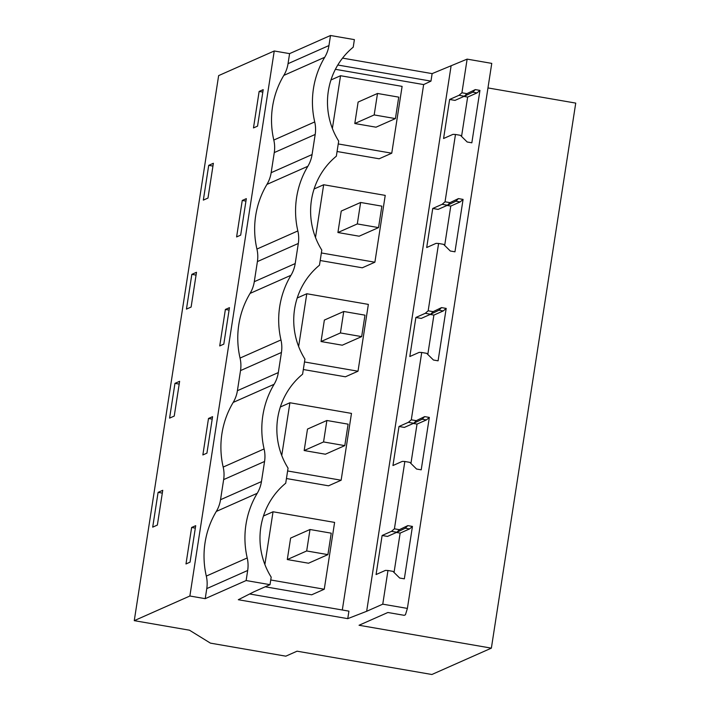 <?xml version="1.0" encoding="UTF-8"?>
<svg xmlns="http://www.w3.org/2000/svg" width="710" height="710" viewBox="0 0 710 710"><rect width="100%" height="100%" fill="white"/><g stroke="black" fill="none" stroke-linecap="round" stroke-linejoin="round"><path stroke-width="1.06" d="M342.309 609.996L423.648 84.579L430.97 81.126L432.133 73.618L467.136 59.125L491.764 63.385L407.389 608.417L405.445 614.771L404.203 615.322L387.855 612.499L359.047 625.261L491.364 648.141L431.875 674.5L297.055 651.185L285.81 656.173L210.435 643.136L189.463 630.196L134.261 620.655L218.636 75.615L274.246 50.978L289.591 53.632L288.038 63.678A32.758 32.136 66.1 0 1 283.814 75.402A87.348 85.688 66.1 0 0 273.803 140.056L314.716 121.925A87.348 85.688 -113.9 0 1 324.727 57.27A32.758 32.136 -113.9 0 0 328.952 45.555L330.505 35.5L289.591 53.632M487.965 87.925L575.739 103.101L491.364 648.141M330.505 35.5L354.388 39.627L353.225 47.171A72.065 70.689 -113.9 0 0 338.688 141.095L336.345 156.182A72.065 70.689 -113.9 0 0 321.808 250.097L319.473 265.194A72.065 70.689 -113.9 0 0 304.936 359.109L302.602 374.197A72.065 70.689 -113.9 0 0 288.056 468.112L285.722 483.208A72.065 70.689 -113.9 0 0 271.185 577.123L270.013 584.667L246.13 580.54L205.217 598.663L189.872 596.009L274.246 50.978M432.133 73.618L342.548 58.122M134.261 620.655L189.872 596.009M191.629 527.477L195.703 525.675L190.049 562.151L185.984 563.962L191.629 527.477L195.321 528.116M158.09 492.376L162.741 490.308L157.363 525.072L152.703 527.139L158.09 492.376L162.315 493.104M259.132 91.448L253.479 127.924L257.552 126.123L263.197 89.646L259.132 91.448L262.824 92.087M225.381 309.462L229.454 307.661L223.801 344.137L219.727 345.939L225.381 309.462L229.073 310.101M208.713 165.35L213.373 163.291L207.986 198.054L203.335 200.113L208.713 165.35L212.938 166.078M208.5 418.474L202.856 454.95L206.929 453.149L212.574 416.663L208.5 418.474L212.201 419.113M191.842 274.362L186.455 309.116L191.114 307.057L196.493 272.294L191.842 274.362L196.058 275.089M242.252 200.46L246.326 198.649L240.681 235.134L236.608 236.936L242.252 200.46L245.944 201.099M174.962 383.364L179.621 381.305L174.234 416.069L169.584 418.128L174.962 383.364L179.186 384.092M479.951 90.392L477.031 92.912L472.789 92.176L464.375 96.232L466.887 93.64L475.292 89.593L479.951 90.392L471.839 142.808L467.18 142L460.435 135.326L455.474 134.465L445.046 201.791L442.135 204.311L432.745 208.465L438.114 209.397L447.504 205.243L450.007 202.652L445.046 201.791M455.474 134.465L452.962 134.359L443.572 138.512L449.625 99.462L454.995 100.394L464.375 96.232L459.006 95.3L449.625 99.462M467.136 59.125L461.926 92.788L459.006 95.3M451.045 66.252L366.662 611.292L382.761 604.166L387.971 570.503L385.459 570.387L376.078 574.55L382.122 535.491L387.491 536.423L396.872 532.26L399.384 529.678L394.423 528.817L391.503 531.337L382.122 535.491M429.328 417.418L426.408 419.938L422.166 419.202L413.752 423.258L416.255 420.666L424.669 416.61L429.328 417.418L421.216 469.834L416.557 469.026L409.803 462.352L404.842 461.491L394.423 528.817M404.842 461.491L402.33 461.376L392.95 465.538L398.993 426.488L404.363 427.411L413.752 423.258L408.383 422.326L398.993 426.488M446.199 308.406L443.28 310.927L439.037 310.19L430.624 314.246L433.135 311.663L441.549 307.608L446.199 308.406L438.088 360.822L433.428 360.014L426.683 353.34L421.722 352.48L411.294 419.805L408.383 422.326M421.722 352.48L419.211 352.373L409.821 356.526L415.874 317.476L421.243 318.408L430.624 314.246L425.255 313.314L415.874 317.476M450.007 202.652L458.42 198.596L463.08 199.404L454.959 251.81L450.309 251.012L443.555 244.338L438.594 243.477L428.174 310.802L425.255 313.314M438.594 243.477L436.082 243.361L426.701 247.524L432.745 208.465M466.887 93.64L461.926 92.788M433.135 311.663L428.174 310.802M416.255 420.666L411.294 419.805M387.971 570.503L392.932 571.355L399.686 578.029L404.336 578.836L412.448 526.429L407.797 525.622L399.384 529.678M407.389 608.417L382.761 604.166M477.031 92.912L467.65 97.075L461.553 136.435L467.65 97.075L463.932 96.427M412.448 526.429L409.537 528.941L400.147 533.103L394.05 572.464L400.147 533.103L396.437 532.456M426.408 419.938L417.027 424.092L410.93 463.461L417.027 424.092L413.309 423.453M443.28 310.927L433.899 315.089L427.802 354.45L433.899 315.089L430.18 314.441M463.08 199.404L460.16 201.924L450.77 206.077L444.682 245.447L450.77 206.077L447.06 205.438M274.273 152.579L271.158 172.69A32.758 32.136 66.1 0 1 266.942 184.405A87.348 85.688 66.1 0 0 256.931 249.059L297.845 230.936A87.348 85.688 -113.9 0 1 307.856 166.282A32.758 32.136 -113.9 0 0 312.072 154.558L315.187 134.456L274.273 152.579A32.758 32.136 66.1 0 0 273.803 140.056M206.77 588.608A32.758 32.136 66.1 0 0 206.308 576.085L247.213 557.953A32.758 32.136 -113.9 0 1 247.683 570.485L206.77 588.608L205.217 598.663M223.65 479.605A32.758 32.136 66.1 0 0 223.18 467.073L264.093 448.951A32.758 32.136 -113.9 0 1 264.564 461.473L223.65 479.605L220.535 499.716A32.758 32.136 66.1 0 1 216.31 511.431A87.348 85.688 66.1 0 0 206.308 576.085M240.521 370.593A32.758 32.136 66.1 0 0 240.051 358.071L280.965 339.939A32.758 32.136 -113.9 0 1 281.435 352.471L240.521 370.593L237.406 390.704A32.758 32.136 66.1 0 1 233.191 402.419A87.348 85.688 66.1 0 0 223.18 467.073M297.845 230.936A32.758 32.136 -113.9 0 1 298.315 243.459L257.402 261.591L254.286 281.692A32.758 32.136 66.1 0 1 250.062 293.416A87.348 85.688 66.1 0 0 240.051 358.071M257.402 261.591A32.758 32.136 66.1 0 0 256.931 249.059M314.716 121.925A32.758 32.136 -113.9 0 1 315.187 134.456M280.965 339.939A87.348 85.688 -113.9 0 1 290.976 275.285A32.758 32.136 -113.9 0 0 295.2 263.57L298.315 243.459M264.093 448.951A87.348 85.688 -113.9 0 1 274.104 384.296A32.758 32.136 -113.9 0 0 278.32 372.572L281.435 352.471M247.213 557.953A87.348 85.688 -113.9 0 1 257.224 493.299A32.758 32.136 -113.9 0 0 261.449 481.584L264.564 461.473M247.683 570.485L246.13 580.54M430.97 81.126L337.8 65.018M366.662 611.292L347.758 618.65L348.921 611.141L249.636 593.977M475.292 89.593L472.789 92.176M423.648 84.579L335.395 69.314M265.229 586.788L311.654 594.811L324.257 589.229L270.741 579.981M286.45 478.531L328.535 485.809L341.137 480.226L351.477 413.397L289.911 402.756L280.344 406.999M320.201 260.517L362.286 267.794L374.889 262.212L385.228 195.383L323.662 184.742L314.095 188.984M337.072 151.505L379.158 158.783L391.76 153.2L402.108 86.38L340.543 75.73L330.966 79.973M303.321 369.519L345.406 376.797L358.009 371.215L368.357 304.395L306.791 293.745L297.215 297.987M332.378 128.474L340.543 75.73M338.244 143.944L391.76 153.2M460.16 201.924L455.909 201.187L447.504 205.243L442.135 204.311M458.42 198.596L455.909 201.187M321.364 252.955L374.889 262.212M315.497 237.486L323.662 184.742M441.549 307.608L439.037 310.19M304.492 361.958L358.009 371.215M298.626 346.498L306.791 293.745M424.669 416.61L422.166 419.202M287.621 470.97L341.137 480.226M281.746 455.5L289.911 402.756M347.758 618.65L238.311 599.728L253.923 591.803L270.013 584.667M409.537 528.941L405.286 528.204L396.872 532.26L391.503 531.337M407.797 525.622L405.286 528.204M263.463 516.01L273.039 511.768L264.874 564.512M324.257 589.229L334.605 522.409L273.039 511.768M354.796 123.522L374.179 114.931L395.417 118.597L376.025 127.188L354.796 123.522L358.115 102.062L377.507 93.471L374.179 114.931M377.507 93.471L398.736 97.137L395.417 118.597M337.916 232.525L357.308 223.934L378.536 227.608L359.145 236.199L337.916 232.525L341.235 211.065L360.627 202.474L357.308 223.934M360.627 202.474L381.865 206.148L378.536 227.608M321.044 341.537L340.427 332.946L361.665 336.611L342.273 345.202L321.044 341.537L324.363 320.077L343.755 311.486L340.427 332.946M343.755 311.486L364.984 315.16L361.665 336.611M304.164 450.539L323.556 441.948L344.785 445.623L325.402 454.214L304.164 450.539L307.492 429.08L326.875 420.489L323.556 441.948M326.875 420.489L348.113 424.163L344.785 445.623M287.293 559.551L306.685 550.96L327.913 554.625L308.522 563.216L287.293 559.551L290.612 538.091L310.004 529.5L306.685 550.96M310.004 529.5L331.233 533.174L327.913 554.625M328.952 45.555L288.038 63.678M312.072 154.558L271.158 172.69M283.814 75.402L324.727 57.27M295.2 263.57L254.286 281.692M266.942 184.405L307.856 166.282M278.32 372.572L237.406 390.704M250.062 293.416L290.976 275.285M261.449 481.584L220.535 499.716M233.191 402.419L274.104 384.296M216.31 511.431L257.224 493.299"/></g></svg>
